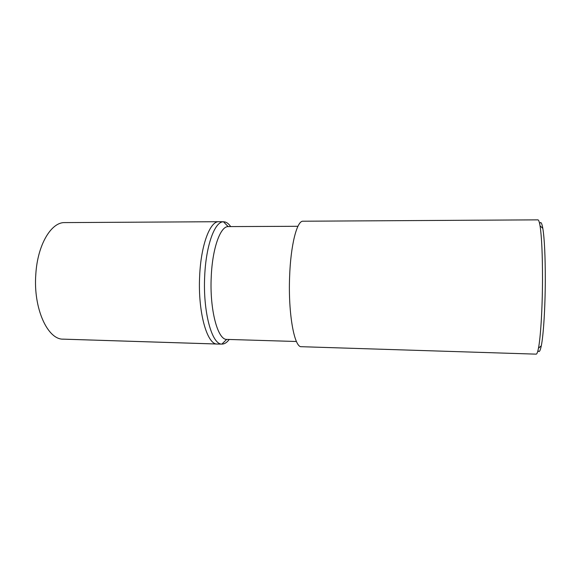 <?xml version="1.0" encoding="UTF-8"?>
<svg xmlns="http://www.w3.org/2000/svg" width="574" height="574" viewBox="0 0 574 574"><rect width="100%" height="100%" fill="white"/><g stroke="black" fill="none" stroke-linecap="round" stroke-linejoin="round"><path stroke-width="0.86" d="M537.989 350.405C539.058 352.845 540.163 351.302 541.304 345.77C543.47 335.302 545.228 307.556 545.3 280.062C545.3 255.911 544.475 238.676 542.817 228.366C541.827 222.805 540.758 221.227 539.632 223.645M542.509 279.71C542.516 254.483 541.698 236.524 540.048 225.833C539.373 221.844 538.656 219.856 537.888 219.856L303.029 221.22C297.023 220.459 290.638 244.954 289.605 276.955C288.119 313.964 294.426 347.83 301.407 346.703L536.145 354.144C536.912 354.165 537.687 352.192 538.462 348.224C540.636 337.397 542.423 308.432 542.509 279.71M297.935 226.292L228.151 226.594C220.366 226.292 212.387 248.305 211.246 276.675C209.539 309.494 217.668 339.865 226.687 339.392L296.442 341.501M230.683 226.579C228.466 223.394 226.106 221.801 223.587 221.808L223.473 221.815C214.87 221.299 206.009 245.098 204.696 276.044C202.83 311.883 211.914 344.744 221.887 344.084L222.002 344.084C224.513 344.091 226.909 342.549 229.205 339.471M223.587 221.765L218.895 221.693C210.084 221.019 200.979 244.868 199.652 275.972C197.75 311.991 207.106 344.938 217.309 344.048L222.002 344.099M62.702 339.126L216.764 344.005M218.895 221.708L64.819 222.597C51.323 221.966 37.554 244.66 35.818 274.193C33.134 308.324 47.664 339.865 63.312 339.155L216.936 344.027M542.817 228.366L540.048 225.833M541.304 345.77L538.462 348.224M228.151 226.594L223.473 221.779M226.687 339.392L221.887 344.084"/></g></svg>

